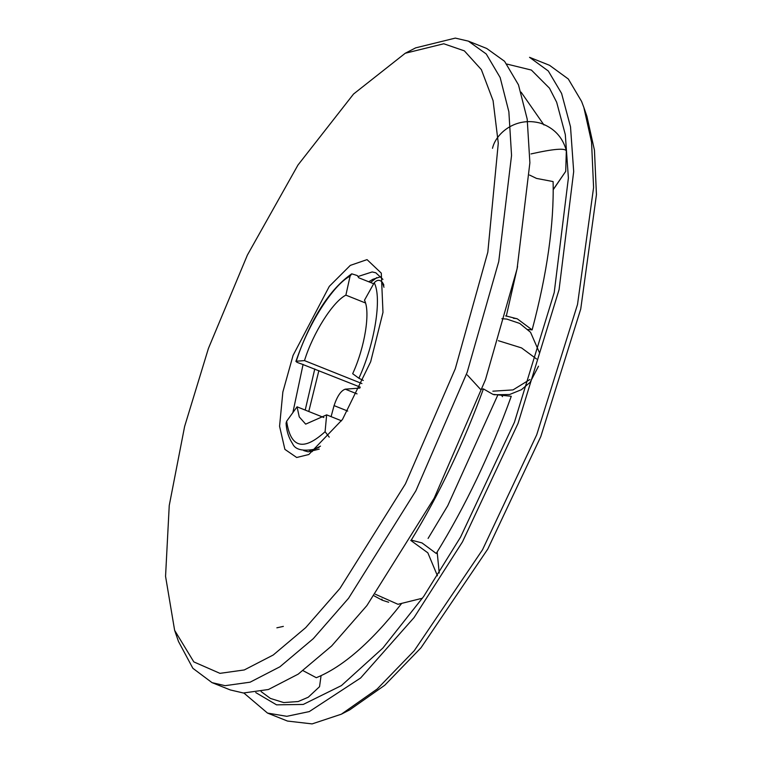 <?xml version="1.0" encoding="UTF-8"?>
<svg xmlns="http://www.w3.org/2000/svg" width="762" height="762" viewBox="0 0 762 762"><rect width="100%" height="100%" fill="white"/><g stroke="black" fill="none" stroke-linecap="round" stroke-linejoin="round"><path stroke-width="1.14" d="M267.5 713.07L287.493 721.062L312.115 723.9L341.376 714.184L377.18 689.019L414.242 650.719L482.498 549.802L536.705 434.807L577.52 304.476L593.588 187.528L591.55 142.103L583.844 107.423L581.577 101.403L568.309 79L549.535 65.303L529.542 57.312L548.316 71.009L561.584 93.412L570.509 126.787L573.691 171.555L559.07 289.627L518.036 423.415L462.505 541.82L414.099 617.515L360.626 677.98L309.277 711.594L286.817 716.318L267.5 713.07L243.888 693.039M497.7 395.268L447.751 505.692L428.092 538.429M506.892 64.065L531.39 70.066L549.478 88.182L556.66 102.232L565.309 134.598L568.395 178.013L554.222 292.513L514.426 422.262L460.572 537.086L423.672 596.465L382.857 648.071L341.414 685.6L303.219 704.45L276.558 704.84L255.746 692.572M341.567 420.824L326.65 414.861L305.667 424.139L299.256 416.919L297.056 406.822L323.84 417.519M319.107 447.342L314.182 449.313L320.497 446.122M314.182 449.313C302.333 451.437 295.123 449.561 292.57 443.694C286.341 434.149 286.283 424.844 286.055 423.243L286.645 421.253L297.056 406.822M326.65 414.861L325.088 431.702L329.232 437.14M363.303 380.438L358.892 378.247L352.673 373.713C364.865 347.272 370.551 311.887 364.484 300.209L374.237 282.75C377.095 279.664 379.809 279.54 382.4 282.378L383.724 284.617M383.448 284.502L383.81 285.426M347.72 411.061L334.061 405.613L331.099 416.643M334.061 405.613C337.242 396.126 340.976 390.649 345.262 389.172L357.054 393.887M359.855 388.087L345.262 389.172M361.921 383.562L304.486 360.607L296.285 361.226C295.589 361.712 297.294 362.607 301.39 363.922L360.283 387.144M373.685 283.75L358.788 277.797L357.283 275.549L351.72 273.825L350.072 276.177L345.881 295.142L365.417 302.952M304.486 360.607C312.934 333.146 332.861 301.638 345.881 295.142M583.844 107.423L586.911 116.291L594.455 150.219L596.446 194.662L580.73 309.067L540.801 436.569L487.775 549.069L420.995 647.786L384.743 685.257L349.72 709.87L345.596 711.908M350.072 276.177C333.156 284.607 307.267 325.545 296.285 361.226L295.913 361.378C310.934 318.506 329.536 289.322 351.72 273.825M388.658 602.256L382.286 600.227L374.199 595.903M501.606 395.43L502.52 396.64M511.273 396.288L492.9 394.335L483.422 388.915C463.315 443.884 439.264 494.281 411.27 540.106L421.986 542.915L436.245 553.479C465.525 506.025 490.528 453.628 511.273 396.288M517.579 266.462L506.33 316.011L517.312 318.849L532.133 329.889C547.126 273.491 554.117 224.057 553.098 181.575L536.515 178.413L529.571 175.06M521.094 92.145L543.973 124.987M303.095 670.684L316.306 677.704C342.719 666.998 371.094 642.328 401.441 603.723M532.133 329.889L527.952 329.508M506.597 316.23L505.616 315.887M482.06 389.153L483.422 388.915M318.878 370.599L308.772 411.499M311.039 451.79L310.239 450.761M305.21 410.08L314.773 368.96M455.295 368.741L487.823 252.155L498.281 143.17L493.081 100.651L481.355 69.618L464.372 50.873L443.779 43.767L405.232 53.254L353.539 94.04L297.98 165.021L247.412 255.022L208.445 348.377L184.614 426.501L169.24 505.52L165.554 576.32L174.631 630.345L193.815 661.902L219.961 673.351L244.288 669.95L273.244 654.996L305.743 627.612L340.014 588.35L405.432 483.899L455.295 368.741M405.232 53.254L415.661 47.863L455.314 38.1L468.373 41.138L486.242 53.978L500.148 77.514L508.864 111.738L511.55 155.448L498.748 261.547L467.154 372.361L415.871 490.814L348.577 598.246L313.325 638.632L279.902 666.798L250.117 682.181L225.095 685.676L212.026 682.638L192.872 668.303L178.47 641.442L174.631 630.345M370.665 361.76L342.519 419.386L308.82 454.514L296.694 457.495L284.893 449.37L279.568 426.253L282.854 392.001L293.084 355.359L329.317 286.341L350.291 265.395L367.046 259.623L381.295 273.139L382.981 312.372L370.665 361.76M303.085 364.388L292.865 412.633M303.743 450.609L308.229 451.828L319.24 449.123M212.026 682.638L230.353 689.962L243.421 693.001L268.443 689.505L298.228 674.122L331.651 645.957L366.903 605.571L434.197 498.138L485.48 379.686L517.074 268.872L529.885 162.773L527.19 119.062L518.474 84.839L504.568 61.293L486.699 48.463L468.373 41.138M376.819 277.606L370.542 282.492M382.934 279.378L375.809 272.786L372.18 271.948L357.94 276.53M368.732 281.769L372.828 279.321L381.029 276.654M286.645 421.253C290.57 447.951 303.381 451.437 325.088 431.702M382.4 282.378L383.972 287.264M358.892 378.247C374.733 343.891 382.124 297.923 374.237 282.75M381.886 599.084L382.286 600.227M516.703 318.602L513.417 318.278M261.099 691.572L270.415 698.43L283.674 702.564L298.18 701.535L308.258 697.22L319.545 686.695L321.069 675.675M410.775 540.42L427.844 552.831L437.445 575.796M536.534 358.969L521.541 347.91L498.386 340.709M492.852 391.182L513.017 389.906L529.914 379.505M553.222 189.5L565.718 171.355L553.222 189.7M530.971 153.934C553.46 148.895 565.233 147.904 566.309 150.962M309.658 450.533L312.334 451.599M349.72 709.87L341.376 714.184M516.607 318.564L517.312 318.849M283.35 626.393L276.863 627.812M375.409 594.255L397.974 604.295L422.453 598.218M439.217 573.005L437.169 551.993M539.334 352.435L530.543 332.28L519.713 323.421L506.835 319.087L501.901 318.687M467.297 374.971L480.527 389.372M493.957 394.735L509.549 394.526L521.408 389.706L530.123 382.324L538.505 366.208M492.5 148.314C495.786 133.445 515.626 116.338 540.458 123.168C553.888 127.835 562.518 136.941 566.337 150.495L565.718 171.355"/></g></svg>
